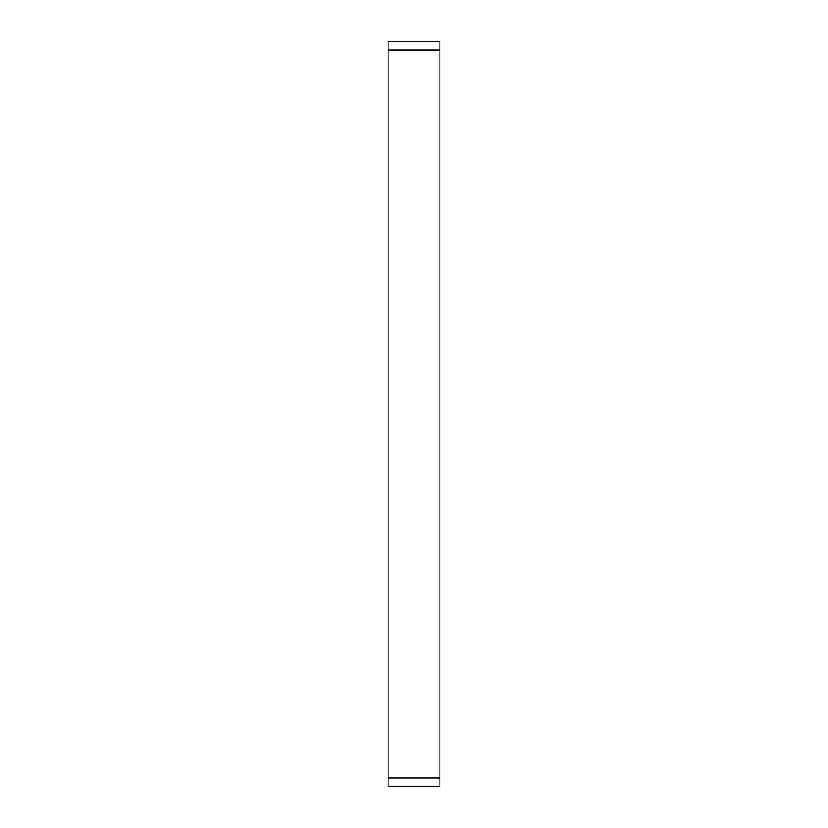 <?xml version="1.0" encoding="UTF-8"?>
<svg xmlns="http://www.w3.org/2000/svg" width="828" height="828" viewBox="0 0 828 828"><rect width="100%" height="100%" fill="white"/><g stroke="black" fill="none" stroke-linecap="round" stroke-linejoin="round"><path stroke-width="1.24" d="M388.094 50.042L388.094 777.968L439.906 777.968L439.906 50.042L388.094 50.042L388.094 41.4L439.906 41.4L388.094 41.4M439.906 50.042L439.906 41.41M388.094 777.968L388.094 786.6L439.906 786.6L388.094 786.6L439.906 786.6L439.906 777.968"/></g></svg>
